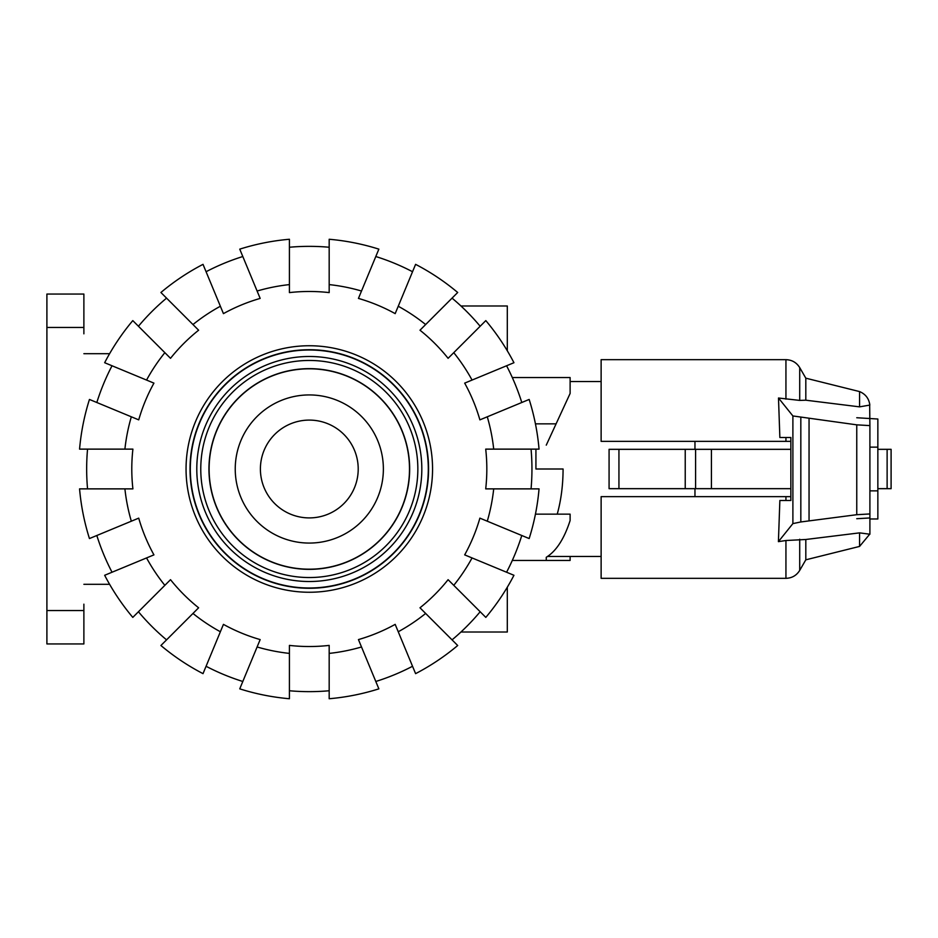 <?xml version="1.0" encoding="UTF-8"?>
<svg xmlns="http://www.w3.org/2000/svg" width="938" height="938" viewBox="0 0 938 938"><rect width="100%" height="100%" fill="white"/><g stroke="black" fill="none" stroke-linecap="round" stroke-linejoin="round"><path stroke-width="1.41" d="M535.926 449.126L535.926 469L563.081 469C563.034 485.192 561.088 500.235 557.231 514.153M547.558 556.469L601.129 556.469M694.964 488.675L694.964 496.636M790.851 488.675L609.079 488.675L609.079 449.325L790.851 449.325M869.901 447.133L877.851 447.133L877.851 518.984L869.901 518.984M869.901 490.867L877.851 490.867M694.964 441.364L694.964 449.325M856.757 417.738L877.851 419.016L877.851 447.133M685.232 488.675L685.232 449.325M609.079 488.675L609.079 449.325M877.851 488.675L891.1 488.675L891.1 449.325L877.851 449.325M785.938 441.364L785.938 437.507L790.851 437.507L779.865 437.507L778.493 398.017L799.715 400.409L805.812 400.198L859.571 406.858L869.831 405.075C868.998 398.603 865.575 394.112 859.571 391.58L805.812 378.178L799.715 367.614C796.538 362.514 791.953 359.864 785.938 359.664L601.129 359.664L601.129 441.364L790.851 441.364M785.938 496.636L601.129 496.636L601.129 578.336L785.938 578.336L785.938 540.511L778.411 541.648L779.865 500.493L790.851 500.493L785.938 500.493L785.938 496.636L790.851 496.636M790.851 437.507L790.851 500.493M778.411 541.648L792.891 523.603L800.829 521.962L856.757 514.704L869.901 513.942L869.901 534.226L859.571 532.866L805.812 539.491L785.938 540.511M869.655 403.739L869.901 425.606L856.757 424.844L792.891 415.956L778.493 398.017M869.901 517.952L856.757 518.714M809.048 520.801L809.048 418.747M869.901 513.942L869.901 425.606M805.812 378.178L805.812 400.198M859.571 532.866L859.571 546.42L805.812 559.822L799.715 570.386C796.538 575.486 791.953 578.136 785.938 578.336M805.812 539.491L805.812 559.822M859.571 391.58L859.571 406.858M209.115 469A100.19 100.19 0 0 1 309.306 368.81A100.19 100.19 0 0 1 409.496 469A100.19 100.19 0 0 1 309.306 569.19A100.19 100.19 0 0 1 209.115 469M235.239 469A74.067 74.067 0 0 1 309.306 394.933A74.067 74.067 0 0 1 383.372 469A74.067 74.067 0 0 1 309.306 543.067A74.067 74.067 0 0 1 235.239 469M309.306 420.095A48.905 48.905 0 0 1 358.21 469A48.905 48.905 0 0 1 309.306 517.905A48.905 48.905 0 0 1 260.401 469A48.905 48.905 0 0 1 309.306 420.095M309.306 588.278A119.278 119.278 0 0 0 428.584 469A119.278 119.278 0 0 0 309.306 349.722A119.278 119.278 0 0 0 190.027 469A119.278 119.278 0 0 0 309.306 588.278M309.306 587.997A118.997 118.997 0 0 1 190.308 469A118.997 118.997 0 0 1 309.306 350.003A118.997 118.997 0 0 1 428.303 469A118.997 118.997 0 0 1 309.306 587.997M208.951 469A100.354 100.354 0 0 1 309.306 368.646A100.354 100.354 0 0 1 409.66 469A100.354 100.354 0 0 1 309.306 569.354A100.354 100.354 0 0 1 208.951 469M196.792 469A112.513 112.513 0 0 0 309.306 581.513A112.513 112.513 0 0 0 421.819 469A112.513 112.513 0 0 0 309.306 356.487A112.513 112.513 0 0 0 196.792 469A112.513 112.513 0 0 1 309.306 356.487A112.513 112.513 0 0 1 421.819 469A112.513 112.513 0 0 1 309.306 581.513A112.513 112.513 0 0 1 196.792 469M87.551 488.874A222.646 222.646 0 0 1 87.551 449.126M124.906 488.874L79.566 488.874A230.596 230.596 0 0 0 89.45 538.553L131.332 521.2A185.478 185.478 0 0 1 124.906 488.874L132.903 488.874A177.517 177.517 0 0 1 132.903 449.126L124.906 449.126A185.478 185.478 0 0 1 131.332 416.8L89.45 399.447A230.596 230.596 0 0 0 79.566 449.126L124.906 449.126M531.06 449.126A222.646 222.646 0 0 1 531.06 488.874M493.705 449.126L539.045 449.126A230.596 230.596 0 0 0 529.161 399.447L487.279 416.8A185.478 185.478 0 0 1 493.705 449.126L485.708 449.126A177.517 177.517 0 0 1 485.708 488.874L493.705 488.874A185.478 185.478 0 0 1 487.279 521.2L529.161 538.553A230.596 230.596 0 0 0 539.045 488.874L493.705 488.874M186.052 469A123.253 123.253 0 0 1 309.306 345.747A123.253 123.253 0 0 1 432.559 469A123.253 123.253 0 0 1 309.306 592.253A123.253 123.253 0 0 1 186.052 469M521.786 535.492A222.646 222.646 0 0 1 506.579 572.227M487.279 521.2L479.893 518.139A177.517 177.517 0 0 1 464.673 554.874L472.06 557.934A185.478 185.478 0 0 1 453.758 585.335L485.814 617.392A230.596 230.596 0 0 0 513.954 575.287L472.06 557.934M506.579 365.773A222.646 222.646 0 0 1 521.786 402.508M472.06 380.066L513.954 362.713A230.596 230.596 0 0 0 485.814 320.608L453.758 352.665A185.478 185.478 0 0 1 472.06 380.066L464.673 383.126A177.517 177.517 0 0 1 479.893 419.861L487.279 416.8M480.162 611.752A222.646 222.646 0 0 1 452.057 639.857M453.758 585.335L448.094 579.684A177.517 177.517 0 0 1 419.99 607.789L425.641 613.452A185.478 185.478 0 0 1 398.24 631.755L415.593 673.648A230.596 230.596 0 0 0 457.697 645.508L425.641 613.452M452.057 298.143A222.646 222.646 0 0 1 480.162 326.248M425.641 324.548L457.697 292.492A230.596 230.596 0 0 0 415.593 264.352L398.24 306.245A185.478 185.478 0 0 1 425.641 324.548L419.99 330.211A177.517 177.517 0 0 1 448.094 358.316L453.758 352.665M412.532 666.273A222.646 222.646 0 0 1 375.798 681.48M398.24 631.755L395.179 624.368A177.517 177.517 0 0 1 358.445 639.587L361.505 646.974A185.478 185.478 0 0 1 329.179 653.399L329.179 698.74A230.596 230.596 0 0 0 378.858 688.855L361.505 646.974M375.798 256.52A222.646 222.646 0 0 1 412.532 271.727M361.505 291.026L378.858 249.145A230.596 230.596 0 0 0 329.179 239.26L329.179 284.601A185.478 185.478 0 0 1 361.505 291.026L358.445 298.413A177.517 177.517 0 0 1 395.179 313.632L398.24 306.245M329.179 690.755A222.646 222.646 0 0 1 289.42 690.755M329.179 653.399L329.179 645.403A177.517 177.517 0 0 1 289.42 645.403L289.42 653.399A185.478 185.478 0 0 1 257.106 646.974L239.753 688.855A230.596 230.596 0 0 0 289.42 698.74L289.42 653.399M289.42 247.245A222.646 222.646 0 0 1 329.179 247.245M289.42 284.601L289.42 239.26A230.596 230.596 0 0 0 239.753 249.145L257.106 291.026A185.478 185.478 0 0 1 289.42 284.601L289.42 292.597A177.517 177.517 0 0 1 329.179 292.597L329.179 284.601M242.813 681.48A222.646 222.646 0 0 1 206.079 666.273M257.106 646.974L260.166 639.587A177.517 177.517 0 0 1 223.432 624.368L220.371 631.755A185.478 185.478 0 0 1 192.97 613.452L160.914 645.508A230.596 230.596 0 0 0 203.018 673.648L220.371 631.755M206.079 271.727A222.646 222.646 0 0 1 242.813 256.52M220.371 306.245L203.018 264.352A230.596 230.596 0 0 0 160.914 292.492L192.97 324.548A185.478 185.478 0 0 1 220.371 306.245L223.432 313.632A177.517 177.517 0 0 1 260.166 298.413L257.106 291.026M166.554 639.857A222.646 222.646 0 0 1 138.437 611.752M192.97 613.452L198.622 607.789A177.517 177.517 0 0 1 170.517 579.684L164.853 585.335A185.478 185.478 0 0 1 146.551 557.934L104.657 575.287A230.596 230.596 0 0 0 132.797 617.392L164.853 585.335M138.437 326.248A222.646 222.646 0 0 1 166.554 298.143M164.853 352.665L132.797 320.608A230.596 230.596 0 0 0 104.657 362.713L146.551 380.066A185.478 185.478 0 0 1 164.853 352.665L170.517 358.316A177.517 177.517 0 0 1 198.622 330.211L192.97 324.548M112.032 572.227A222.646 222.646 0 0 1 96.825 535.492M146.551 557.934L153.938 554.874A177.517 177.517 0 0 1 138.718 518.139L131.332 521.2M131.332 416.8L138.718 419.861A177.517 177.517 0 0 1 153.938 383.126L146.551 380.066M96.825 402.508A222.646 222.646 0 0 1 112.032 365.773M460.957 305.987L507.306 305.987L507.306 350.789M507.306 587.211L507.306 632.013L460.957 632.013M535.434 514.153L570.116 514.153L570.116 520.531C564.184 538.904 556.222 551.157 546.268 557.278L546.268 560.443L546.268 557.278M546.268 445.14L570.116 393.456L570.116 377.557L512.3 377.557M535.434 423.847L556.093 423.847M570.116 556.469L570.116 560.443L512.3 560.443M83.881 333.822L83.881 294.063L46.9 294.063L46.9 327.456L83.881 327.456M83.881 610.544L46.9 610.544L46.9 643.937L83.881 643.937L83.881 604.178M109.605 353.696L83.881 353.696M109.605 584.304L83.881 584.304M46.9 610.544L46.9 327.456M711.426 488.675L711.426 449.325M695.586 488.675L695.586 449.325M618.939 488.675L618.939 449.325M887.125 488.675L887.125 449.325M792.891 523.603L792.891 415.956M856.757 514.704L856.757 424.844M800.829 521.962L800.829 417.598M799.715 367.614L799.715 400.409M785.938 359.664L785.938 399.131M799.715 539.244L799.715 570.386M200.767 469A108.538 108.538 0 0 0 309.306 577.538A108.538 108.538 0 0 0 417.844 469A108.538 108.538 0 0 0 309.306 360.462A108.538 108.538 0 0 0 200.767 469M570.116 381.531L601.129 381.531M869.655 534.261L859.571 546.42"/></g></svg>
